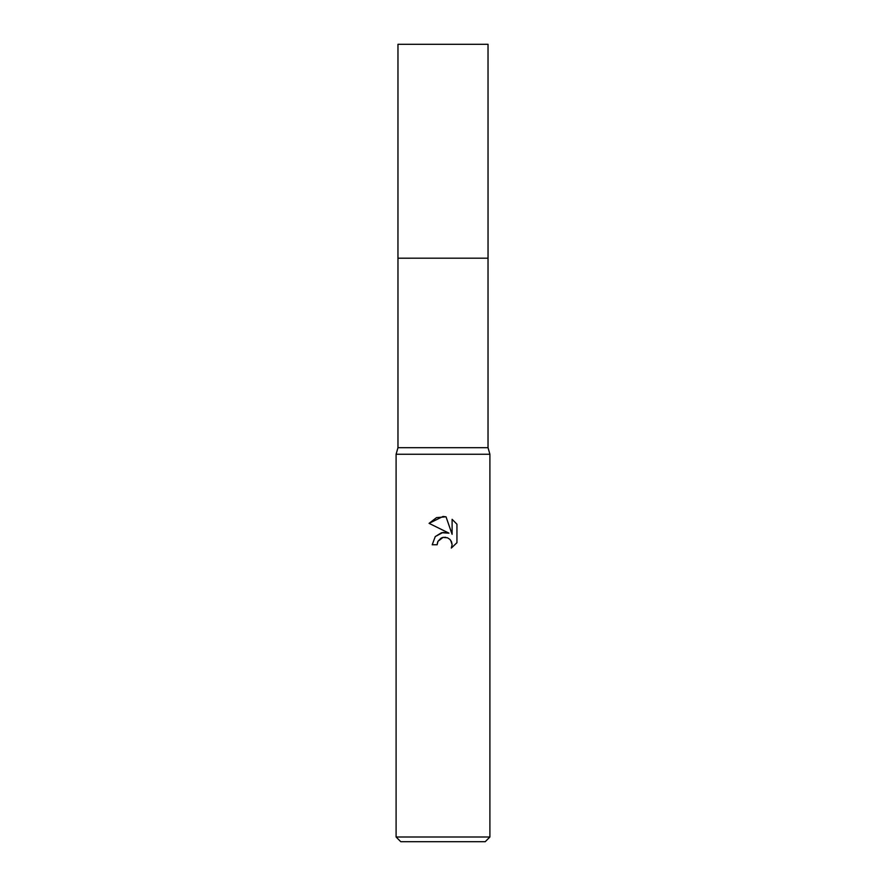 <?xml version="1.0" encoding="UTF-8"?>
<svg xmlns="http://www.w3.org/2000/svg" width="886" height="886" viewBox="0 0 886 886"><rect width="100%" height="100%" fill="white"/><g stroke="black" fill="none" stroke-linecap="round" stroke-linejoin="round"><path stroke-width="1.33" d="M488.031 447.696L397.969 447.696L397.969 258.203L488.042 258.191L488.031 44.3L397.969 44.3L397.958 258.191L488.031 258.191L488.031 447.696L489.903 454.252L489.903 837.004L396.097 837.004L400.782 841.7L485.218 841.7L489.903 837.004M397.969 447.696L396.097 454.252L489.903 454.252M443 537.403L437.928 541.368L437.141 544.768L432.213 544.768L435.27 536.539L443 532.431L448.969 533.162L429.068 523.349L443 516.472L446.023 516.804L452.104 534.313L452.104 519.318L456.943 524.202L456.943 542.697L451.328 548.069L452.126 544.713L451.55 541.844L449.933 539.419L447.508 537.791L443 537.403L445.702 537.304M437.141 544.768L437.64 542.022M450.697 540.316L452.126 544.713L451.328 548.069L456.943 542.697M448.969 533.162L441.56 532.707L435.214 536.606M437.928 541.368L440.973 538.179M441.771 537.791L442.812 537.448M456.943 524.202L452.104 519.318M446.023 516.804L436.543 517.623L429.068 523.349M396.097 454.252L396.097 837.004"/></g></svg>
